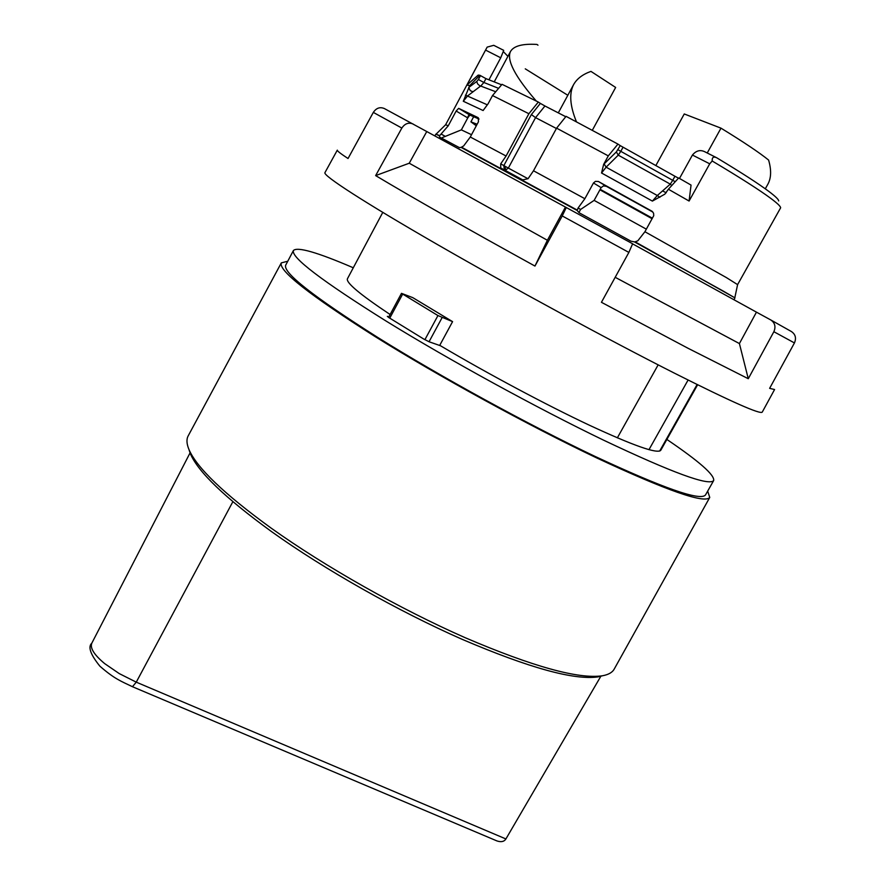 <?xml version="1.0" encoding="UTF-8"?>
<svg xmlns="http://www.w3.org/2000/svg" width="886" height="886" viewBox="0 0 886 886"><rect width="100%" height="100%" fill="white"/><g stroke="black" fill="none" stroke-linecap="round" stroke-linejoin="round"><path stroke-width="1.33" d="M666.87 439.445C699.198 461.362 714.803 475.073 713.662 480.566C708.922 486.17 672.252 472.714 603.687 440.22C536.927 408.036 449.39 360.104 386.385 321.241C321.839 280.873 290.852 257.294 293.432 250.494C297.441 246.574 317.398 252.333 353.281 267.771M713.662 480.566L705.477 494.997C700.361 501.232 663.448 488.319 594.739 456.257C527.868 424.46 440.442 376.583 377.702 337.411C313.445 296.699 282.778 272.611 285.691 265.169L293.432 250.494M388.876 316.811L387.326 316.38L389.065 317.72L423.641 338.973L429.189 341.808L440.475 345.75C488.142 373.925 546.175 404.869 589.423 425.236C633.712 445.78 657.49 454.119 660.768 450.287L697.625 384.768M390.106 314.508C359.949 294.429 345.728 282.512 347.445 278.747L382.774 212.396M324.929 172.659C322.836 175.472 363.891 202.174 437.407 244.525C510.746 286.776 608.272 339.67 674.512 373.205C731.282 401.757 760.531 414.714 762.27 412.09L774.574 389.53L769.624 388.356L794.443 342.937C796.492 338.12 795.473 334.31 791.375 331.519L770.72 319.924C774.94 322.803 775.992 326.735 773.866 331.718L748.271 378.721L688.112 348.309L601.439 302.303L628.872 252.421L632.626 243.783L565.456 207.08L547.382 240.272L409.243 163.223L426.764 131.538L384.38 108.557C379.983 106.708 376.295 107.992 373.327 112.4L348.032 158.516C340.479 153.555 336.901 150.753 337.311 150.133L324.929 172.659M628.872 252.421L562.245 215.94L534.956 266.066C466.7 228.433 413.596 198.276 375.642 175.605L401.845 128.06C404.913 123.497 408.701 122.168 413.186 124.062M748.271 378.721L739.411 343.569L615.183 277.307M739.411 343.569L756.456 312.149L632.693 243.916M756.456 312.149L770.72 319.924M375.642 175.605L409.243 163.223M534.956 266.066L547.382 240.272M562.245 215.94L566.309 207.457M426.764 131.538L565.456 207.08M734.926 297.851L635.129 241.834L637.831 240.793L644.919 231.733L726.365 277.573L737.595 284.627L780.632 207.811C780.688 206.46 777.387 203.304 770.754 198.353C759.224 189.826 739.699 177.366 712.189 160.997C711.967 157.42 713.429 156.324 716.564 157.697L716.863 157.863C741.172 172.482 758.571 183.712 769.048 191.564C775.494 196.426 778.705 199.549 778.683 200.934M505.23 170.378L508.331 168.085L528.023 178.75M712.189 160.997L709.719 163.81L689.087 201.033L668.398 189.239L664.799 194.189L652.395 201.089L601.539 173.003L603.643 164.397L608.294 155.881L617.952 144.097L566.065 116.343L556.596 128.149L533.494 170.776L528.089 178.673L522.729 179.891L500.69 167.919L500.712 163.844L506.083 156.014L528.887 113.718L538.311 102.045L540.371 103.396L531.379 114.56L503.835 165.604L504.333 169.902M500.712 163.844L508.331 168.085L535.565 117.639L556.408 128.492M707.681 491.11L709.752 497.445C704.647 503.868 666.992 490.711 596.81 457.984C528.477 425.49 439.035 376.506 374.977 336.503C309.447 294.949 278.237 270.418 281.316 262.887L287.773 261.226M281.316 262.887L188.186 435.879C186.359 439.223 186.592 443.698 188.873 449.302C196.603 467.62 223.992 493.867 271.016 528.023C324.841 566.497 399.885 608.948 465.106 637.676C532.818 666.637 578.624 679.34 602.513 675.763C608.46 674.678 612.359 672.452 614.197 669.118L709.752 497.445M188.995 449.656L190.324 453.61C197.999 471.806 225 497.755 271.326 531.456C324.331 569.41 398.179 611.196 462.437 639.448C529.163 667.944 574.383 680.415 598.105 676.86L602.148 675.852M733.962 299.667L734.959 297.895L723.341 291.14L634.398 241.878L630.943 241.169L579.101 212.74L577.151 210.48L461.097 147.397L459.402 147.63L439.655 137.097L439.456 135.89L435.857 134.14L434.893 135.935M525.265 68.842L567.826 95.278M652.406 218.189L600.199 189.305M477.122 124.25L470.92 121.847L476.314 125.779M576.454 121.814C569.964 105.899 569.011 93.506 573.596 84.624C576.875 78.754 582.656 74.346 590.951 71.389L615.648 87.448L592.335 130.253M652.096 218.742L599.922 189.814M648.973 449.678L688.09 380.028M767.586 184.72L767.774 184.388C771.241 178.219 771.518 170.112 768.605 160.067C759.335 152.569 743.465 141.937 720.994 128.16L684.258 113.962L655.895 165.483M494.344 81.656L510.535 51.432C513.814 45.895 522.618 43.569 536.971 44.433L537.979 45.175M510.535 51.432C506.393 59.949 514.976 76.473 536.251 101.004M707.238 152.99L720.994 128.16M675.232 181.696L672.718 180.323L670.292 184.133L618.273 155.139L620.787 151.34L672.718 180.323L674.955 176.27L678.477 178.152M538.311 102.045L502.03 84.314L492.505 95.555L488.097 103.795L483.114 110.528L463.3 101.259L467.653 95.865L481.009 85.754L483.889 82.487L498.608 88.345M671.743 185.528L670.292 184.133L657.312 195.507L606.124 167.177L618.273 155.139L616.357 151.927L620.244 145.625L674.955 176.27M601.539 173.003L606.124 167.177L604.108 163.921L616.357 151.927M463.3 101.259L469.724 85.599L479.88 75.288L485.949 78.632L501.609 84.801M531.379 114.56L535.554 117.639L544.945 105.988L565.766 116.719M540.371 103.396L544.945 105.988M495.728 91.745L479.514 85.599L477.598 83.871L476.723 81.49L468.705 87.492L470.3 90.671L472.991 91.767M646.348 229.164L594.129 200.38L601.129 187.611L593.476 182.981L595.425 181.364L598.349 181.475L652.185 211.344L653.58 213.238L653.746 215.652L644.919 231.733M679.496 178.44L692.431 155.039L709.719 163.81M689.087 201.033L691.047 185.085L678.654 177.964L668.398 189.239M659.86 197.312L657.312 195.507L652.395 201.089M617.952 144.097L620.244 145.625M608.294 155.881L556.596 128.149M705.477 152.126L705.145 151.938C700.449 149.479 696.208 150.509 692.431 155.039M479.88 75.288L478.185 75.1L466.922 85.067L487.145 47.124L493.746 45.319L503.724 50.347L500.734 57.789L485.583 50.103M503.458 51.731L507.911 56.327M601.129 187.611L603.51 185.894L606.434 186.359L652.871 212.075M439.456 135.89L448.261 125.79L456.146 111.027L458.66 108.358L478.252 117.716L478.451 121.781L470.289 137.009L463.666 145.924L461.097 147.397M456.146 111.027L467.753 117.916L469.846 115.047L479.06 119.056M487.145 47.124L445.614 124.76L448.261 125.79M528.887 113.718L492.505 95.555M483.114 110.528L487.311 104.814L465.416 95.123M469.724 85.599L466.922 85.067M489.061 79.607L500.734 57.789M593.476 182.981L584.871 198.708L578.093 208.011L580.607 209.439L594.129 200.38M471.529 134.705L461.362 129.877L442.335 137.596M467.753 117.916L461.362 129.877M452.58 321.629L437.95 315.56L401.48 293.344L412.787 297.641L452.58 321.629L439.666 345.462M580.607 209.439L579.267 211.843M577.151 210.48L578.093 208.011M635.129 241.834L634.398 241.878M617.354 437.85L658.154 364.855M697.105 384.513L659.66 451.074M132.457 686.716L136.267 682.154L505.906 838.953C504.189 841.656 501.21 842.32 496.98 840.947L496.503 840.748M505.906 838.953L600.896 676.173M401.845 128.06L373.327 112.4M794.443 342.937L773.866 331.718M505.851 170.345L504.821 166.158M496.98 840.947L132.546 686.75C120.828 681.101 114.637 679.03 99.908 666.206C90.427 654.477 87.736 646.791 91.834 643.147C89.807 647.965 94.093 654.787 104.692 663.625L119.267 673.604L136.267 682.154L232.863 501.686M666.228 192.76L662.506 190.911M623.024 147.253L620.787 151.34L618.007 149.723M485.949 78.632L483.889 82.487L478.407 79.507L476.723 81.49M480.456 75.664L478.407 79.507M598.781 181.685L606.478 186.381M469.857 115.058L458.671 108.369L469.846 115.047M533.494 170.776L584.871 198.708M444.993 136.211L441.372 134.174M470.289 137.009L506.083 156.014M424.892 339.703L437.95 315.56M442.081 317.664L429.045 341.752M402.609 294.207L389.751 318.14M577.129 210.026L461.584 147.231M439.711 135.624L435.901 134.151M598.105 676.86L602.513 675.763M91.834 643.147L190.069 452.879M470.92 121.847L473.733 116.598M558.313 112.843L573.596 84.624M765.294 188.818L767.774 184.388M705.145 151.938L716.065 157.442M606.434 186.359L598.737 181.663M467.431 117.727L469.104 114.604M401.48 293.344L388.555 317.398M737.595 284.627L734.882 297.419M445.614 124.76L436.289 133.952M190.324 453.61L188.873 449.302"/></g></svg>
